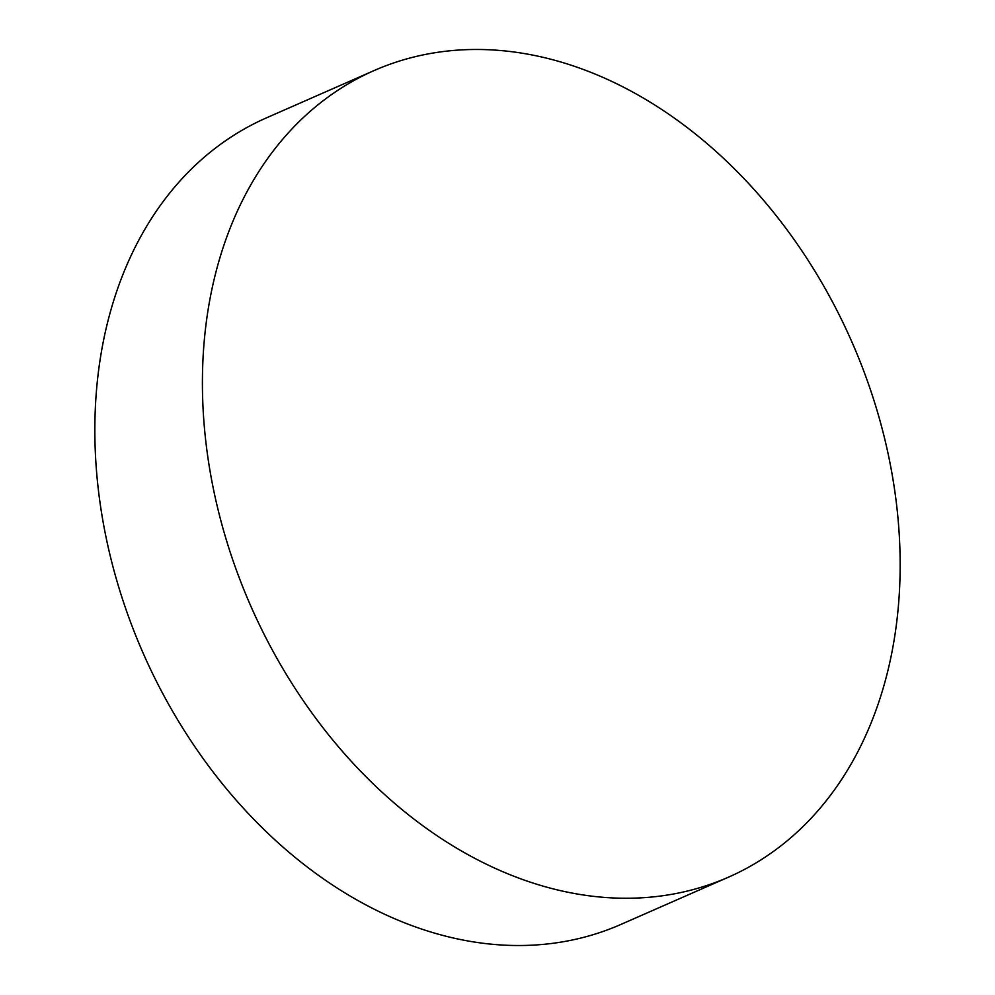 <?xml version="1.0" encoding="UTF-8"?>
<svg xmlns="http://www.w3.org/2000/svg" width="995" height="995" viewBox="0 0 995 995"><rect width="100%" height="100%" fill="white"/><g stroke="black" fill="none" stroke-linecap="round" stroke-linejoin="round"><path stroke-width="1.49" d="M374.083 70.57L266.523 117.833A440.511 328.288 66.3 0 0 135.357 634.574A440.511 328.288 66.3 0 0 592.659 934.827A440.511 328.288 66.3 0 0 620.917 924.43L728.477 877.167A440.511 328.288 66.3 0 0 859.643 360.426A440.511 328.288 66.3 0 0 402.341 60.173A440.511 328.288 66.3 0 0 374.083 70.57A440.511 328.288 66.3 0 0 242.929 587.311A440.511 328.288 66.3 0 0 700.219 887.565A440.511 328.288 66.3 0 0 728.477 877.167"/></g></svg>
